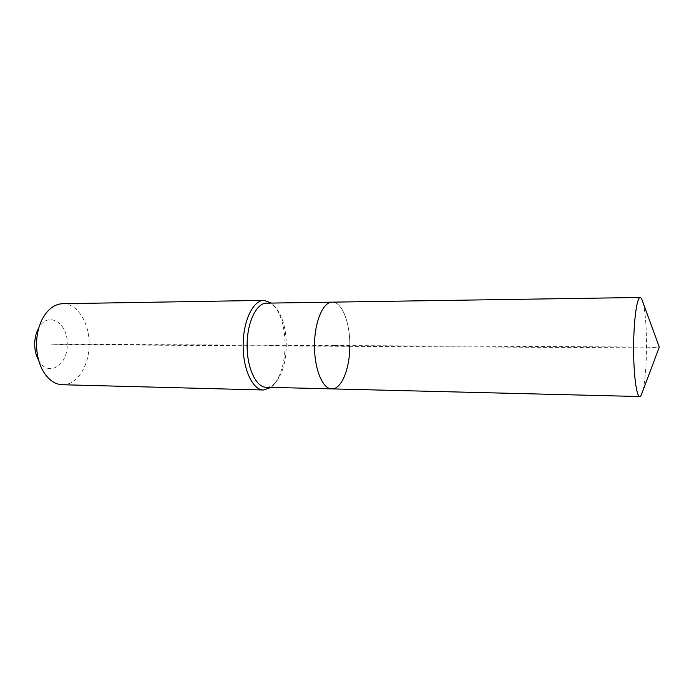 <?xml version="1.0" encoding="UTF-8"?>
<svg xmlns="http://www.w3.org/2000/svg" width="694" height="694" viewBox="0 0 694 694"><rect width="100%" height="100%" fill="white"/><g stroke="black" fill="none" stroke-linecap="round" stroke-linejoin="round"><path stroke-width="0.52" stroke-dasharray="3.47 2.6" d="M642.948 390.522C645.116 380.746 646.305 366.527 646.504 347.859C646.556 328.488 645.515 313.705 643.364 303.512M331.819 388.883C341.457 389.455 349.741 368.904 349.811 346.332C350.288 323.257 342.107 301.638 332.235 302.15C342.107 301.638 350.288 323.257 349.811 346.332L332.86 345.525L659.3 347.095L646.504 347.859L349.811 346.332L332.86 345.525L51.321 344.163L67.214 344.666C68.411 322.467 47.244 310.036 38.144 329.077L42.256 319.136M266.331 387.261C269.515 387.295 272.516 385.821 275.327 382.828C282.18 374.708 285.833 362.433 286.301 346.002C286.223 328.965 282.684 316.186 275.692 307.659C272.907 304.649 269.923 303.139 266.739 303.148M271.05 387.373L273.401 385.239C280.706 376.564 284.609 363.5 285.095 346.046C285.017 327.941 281.252 314.339 273.783 305.239L271.458 303.07M62.278 384.736C76.67 385.439 89.084 366.232 89.127 345.031C89.786 323.361 77.407 303.113 62.668 303.703M42.022 369.104L37.996 359.128C46.758 377.909 67.682 366.51 67.214 344.666L349.811 346.332M285.095 346.046L264.978 345.196M275.692 307.659L273.783 305.239M275.327 382.828L273.401 385.239"/><path stroke-width="1.04" d="M643.364 303.512L641.429 298.229L640.302 297.466C637.014 296.832 633.769 319.37 633.648 346.063C633.379 373.415 636.45 397.202 639.825 396.534L640.961 395.78L642.948 390.522M640.302 297.466L332.235 302.15C323.222 301.708 314.642 321.426 314.538 344.649C314.052 368.427 322.58 389.291 331.819 388.883L266.331 387.261C256.077 387.616 246.613 367.378 247.142 344.345C247.238 321.86 256.737 302.74 266.739 303.148L332.235 302.15C323.222 301.708 314.642 321.426 314.538 344.649C314.052 368.427 322.58 389.291 331.819 388.883C341.457 389.455 349.741 368.904 349.811 346.332M271.458 303.07L264.145 300.381C253.449 299.955 243.273 320.298 243.178 344.276C242.605 368.835 252.746 390.375 263.711 390.002L271.05 387.373M264.145 300.381L62.668 303.703C54.47 304.059 47.669 309.203 42.256 319.136C38.664 326.241 36.765 334.317 36.556 343.365C36.47 352.951 38.291 361.531 42.022 369.104C47.331 379.089 54.089 384.303 62.278 384.736L263.711 390.002M38.144 329.077C35.975 333.372 34.83 338.23 34.7 343.643C34.648 349.386 35.75 354.547 37.996 359.128M640.961 395.78L659.3 347.095L641.429 298.229M331.819 388.883L639.825 396.534"/></g></svg>
